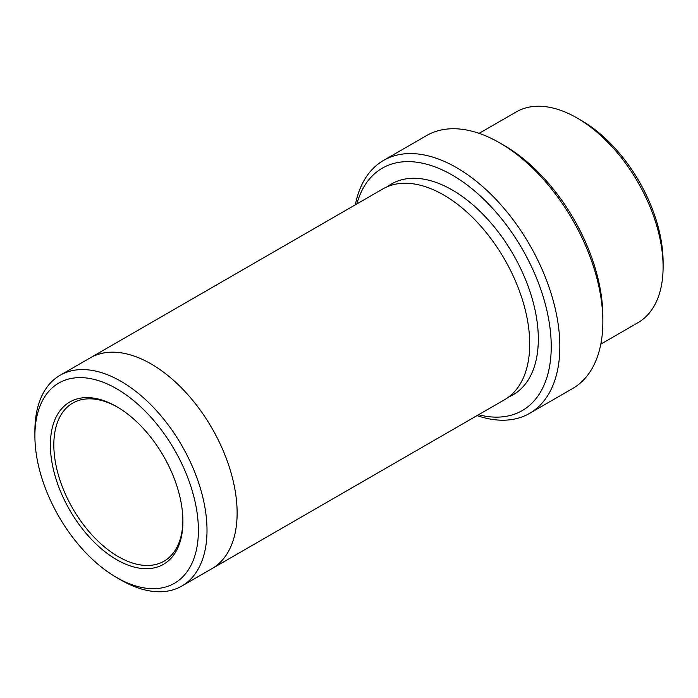 <?xml version="1.0" encoding="UTF-8"?>
<svg xmlns="http://www.w3.org/2000/svg" width="698" height="698" viewBox="0 0 698 698"><rect width="100%" height="100%" fill="white"/><g stroke="black" fill="none" stroke-linecap="round" stroke-linejoin="round"><path stroke-width="1.05" d="M479.116 133.353L516.197 111.942A121.696 70.262 60 0 1 577.045 117.971L581.355 120.457A115.606 66.746 60 0 1 663.1 262.047L663.1 267.02A121.696 70.262 60 0 1 637.893 322.729L600.812 344.14M478.558 414.725A139.958 80.802 -120 0 0 522.244 248.977A139.958 80.802 -120 0 0 356.861 203.929M581.355 120.457L577.045 117.971A121.696 70.262 60 0 1 663.1 267.02M383.551 160.418L426.574 135.578A146.039 84.318 60 0 1 499.602 142.811L503.904 145.297A139.958 80.802 60 0 1 602.863 316.709L602.863 321.673A146.039 84.318 60 0 1 572.622 388.533L529.59 413.373A146.039 84.318 -120 0 0 551.978 296.345A146.039 84.318 -120 0 0 456.571 167.651A146.039 84.318 -120 0 0 383.551 160.418A146.039 84.318 -120 0 0 355.352 204.802M116.645 559.665A93.707 54.104 -120 0 0 182.911 521.406A93.707 54.104 -120 0 0 116.653 406.629A93.707 54.104 -120 0 0 50.387 444.888A93.707 54.104 -120 0 0 116.645 559.665M120.955 580.029L116.645 577.543A115.606 66.746 -120 0 0 198.398 530.34A115.606 66.746 -120 0 0 116.645 388.751A115.606 66.746 -120 0 0 34.9 435.953A115.606 66.746 -120 0 0 116.645 577.543L120.955 580.029A121.696 70.262 -120 0 0 181.803 586.058A121.696 70.262 -120 0 0 200.457 488.539A121.696 70.262 -120 0 0 120.955 381.3A121.696 70.262 -120 0 0 60.107 375.271A121.696 70.262 -120 0 0 34.9 430.98L34.9 435.953M503.904 145.297L499.602 142.811A146.039 84.318 60 0 1 602.863 321.673M477.057 415.598A146.039 84.318 -120 0 0 529.59 413.373M60.107 375.271L90.225 357.882A121.696 70.262 60 0 1 151.073 363.911A121.696 70.262 60 0 1 230.576 471.15A121.696 70.262 60 0 1 211.922 568.661A121.705 70.262 60 0 1 211.311 569.018M89.614 358.231A121.705 70.262 60 0 1 90.225 357.873L382.809 188.949A121.705 70.262 60 0 1 443.658 194.978A121.705 70.262 60 0 1 523.168 302.225A121.705 70.262 60 0 1 504.514 399.745L181.803 586.058M90.225 357.873A121.705 70.262 60 0 1 151.073 363.902A121.705 70.262 60 0 1 230.576 471.15A121.705 70.262 60 0 1 211.922 568.669M117.517 407.143A91.272 52.699 -120 0 0 72.732 403.104A91.272 52.699 -120 0 0 58.737 476.245A91.272 52.699 -120 0 0 118.372 556.681A91.272 52.699 -120 0 0 164.004 561.201A91.272 52.699 -120 0 0 182.902 520.403M387.268 186.732A121.705 70.262 60 0 1 452.269 190.013A121.705 70.262 60 0 1 532.888 301.17A121.705 70.262 60 0 1 508.659 396.996"/></g></svg>
